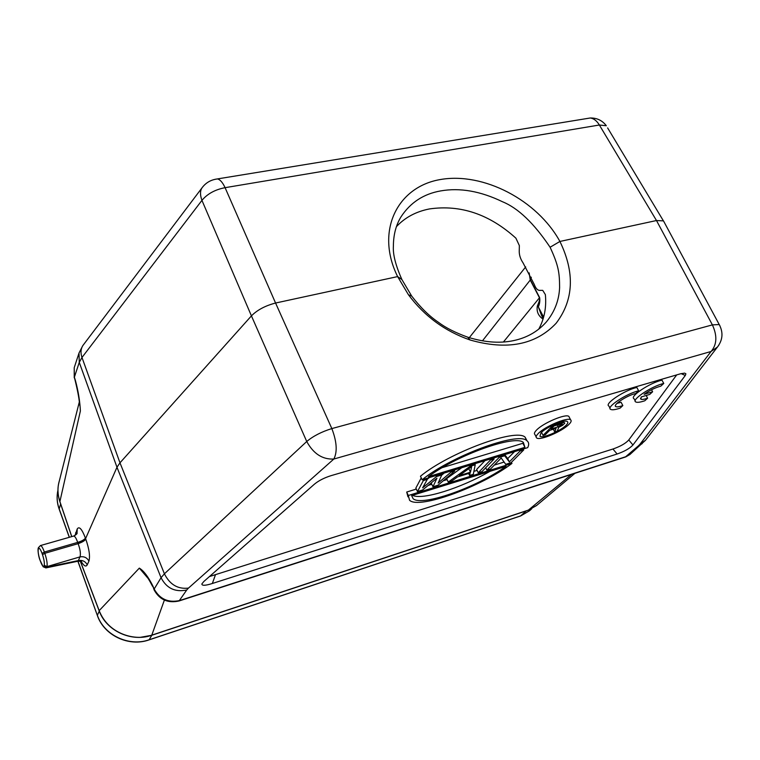 <?xml version="1.0" encoding="UTF-8"?>
<svg xmlns="http://www.w3.org/2000/svg" width="760" height="760" viewBox="0 0 760 760"><rect width="100%" height="100%" fill="white"/><g stroke="black" fill="none" stroke-linecap="round" stroke-linejoin="round"><path stroke-width="1.14" d="M622.839 405.584C619.257 406.818 616.911 407.16 615.799 406.6C612.218 405.147 627.275 395.228 635.731 393.537L638.647 390.82C626.306 393.566 605.644 407.369 610.641 409.383C612.142 410.162 615.286 409.754 620.075 408.158L622.839 405.584L621.091 402.268L616.968 403.398M638.647 390.82L636.851 387.457C624.511 390.165 603.886 403.997 608.903 406.058L610.061 408.272M536.133 436.905L534.973 434.568C533.9 433.779 534.394 432.316 536.446 430.179C542.925 423.111 565.658 413.449 568.85 416.394L569.439 417.553M422.113 479.778C450.965 456.161 517.931 431.442 526.775 440.61C528.922 442.149 529.236 444.486 527.706 447.63L422.113 479.778L420.47 476.226C449.236 452.533 516.183 427.899 525.093 437.171L526.994 440.772M407.977 496.84L406.704 492.033L416.309 489.079M428.146 485.44L431.803 484.31M443.241 480.795L447.099 479.608M473.898 471.361L477.109 470.373M494.332 465.072L504.108 462.07M432.953 486.78L436.943 478.211L422.636 489.962L417.449 491.558L423.339 480.577L427.31 479.37L422.636 487.853L436.525 476.558L441.759 474.962L438.149 483.075L450.86 472.188L454.746 471L438.073 485.193L432.953 486.78L431.347 483.331L431.737 482.486M417.449 491.558L415.853 488.091L421.249 477.897M427.262 479.275L429.343 477.574M441.645 475.228L444.153 473.062M448.248 482.049L470.136 466.308L475.228 464.759L473.309 474.316L469.585 475.465L470.098 473.052L457.52 476.928L452.038 480.88L448.248 482.049L446.642 478.629L461.785 467.695M478.258 472.786L490.352 460.142L494.104 459.002L481.954 471.647L478.258 472.786L476.644 469.423L484.984 460.636M504.716 454.623L507.718 458.574L514.52 451.639M209.456 576.545L612.94 449.017C620.436 446.405 625.708 443.384 628.776 439.954L676.694 374.898M663.765 383.448C651.643 386.127 630.781 400.045 635.788 401.974C637.231 402.695 640.233 402.296 644.812 400.767L647.625 398.192C644.204 399.38 641.953 399.712 640.889 399.19L641.231 396.948L649.733 394.421L652.612 391.78L644.1 394.307C649.572 390.393 655.139 387.685 660.792 386.166L663.765 383.448L661.969 380.133C649.847 382.784 629.024 396.72 634.039 398.687L635.208 400.881M663.29 220.875L656.488 220.533L559.911 241.452C574.997 272.697 573.753 299.962 556.158 323.238C535.677 344.916 506.996 350.502 470.108 339.995C444.999 331.284 424.431 316.198 408.415 294.719L397.623 276.592C375.117 231.182 397.242 186.798 440.344 179.541C483.322 171.941 537.206 200.032 559.911 241.452L550.097 247.247C533.986 223.269 518.139 208.116 502.55 201.77C480.538 191.149 459.933 187.53 440.743 190.902C423.595 193.886 410.324 202.578 400.919 216.989C395.941 225.188 393.433 234.897 393.385 246.126C392.796 254.315 395.647 265.468 401.916 279.585L397.623 276.592L275.566 303.031C265.297 305.7 257.25 309.985 251.427 315.875L119.975 462.821L116.973 467.248L85.585 538.612C85.224 539.837 82.659 541.31 77.89 543.039L77.672 542.403C76.276 538.336 74.955 536.218 73.701 536.038M401.916 279.585L411.711 296.096C420.517 307.524 429.438 316.274 438.472 322.335C445.692 327.788 455.468 332.738 467.78 337.193C485.678 342.76 501.866 343.691 516.334 339.976C528.418 336.908 538.441 330.866 546.421 321.869C554.658 311.762 559.047 300.342 559.607 287.603C559.55 272.963 558.647 265.715 550.097 247.247M539.486 290.377L542.716 290.358L545.366 294.614C546.582 307.315 544.369 318.839 538.716 329.203M539.372 290.377C537.348 290.149 535.639 288.154 534.261 284.411L523.032 262.837C520.553 259.16 519.289 255.388 519.232 251.503L519.356 245.594L515.897 238.165C489.431 214.234 460.636 204.487 429.523 208.924C416.081 211.536 405.061 217.436 396.454 226.613M148.998 639.91L520.505 516.002L526.262 510.9L151.82 635.265L140.296 637.336M526.262 510.9L527.811 510.331M562.248 424.374L559.427 426.388L550.924 429.077L554.087 425.923L561.269 423.776L562.191 423.652L562.248 424.374L561.906 423.69M561.611 425.001L561.032 423.852M560.605 425.742L559.825 424.213M559.427 426.388L558.524 424.602M558.087 426.94L557.118 425.02M549.67 430.331L545.309 434.691L543.048 435.366L552.871 425.543L563.635 422.484L564.765 423.177L562.637 425.286L558.742 427.32L557.27 431.081L554.667 431.87L556.073 428.412L549.67 430.331M541.51 432.298L543.048 435.366M561.459 421.838L561.963 422.835M563.112 421.458L563.635 422.484M564.765 423.177L564.5 422.674M553.337 429.238L554.667 431.87M524.913 447.336L428.365 476.681C457.32 454.908 515.318 434.359 523.383 442.453L524.913 447.336L522.908 443.279L442.329 467.609M412.49 495.33C422.265 500.422 460.911 488.167 489.886 471.361M541.015 432.763C546.573 426.977 564.87 419.14 567.331 421.572C568.318 422.19 567.919 423.415 566.153 425.229C560.357 431.072 542.431 438.691 539.942 436.278L541.015 432.763M411.644 495.596L506.084 466.345C476.377 487.559 421.439 506.958 413.06 498.626L411.644 495.596M468.815 468.683L470.478 472.178L459.144 475.665L471.656 466.63L470.478 472.178M38.275 549.337L38.285 548.216C37.572 548.986 38.418 556.491 39.995 560.167L39.986 560.006C38.428 555.161 37.858 551.608 38.275 549.337L38.447 548.767C39.168 547.428 40.365 548.967 42.047 553.385L44.365 552.026L44.812 553.308L42.493 554.667L42.047 553.385M44.051 565.867L44.232 565.307L46.977 566.608L46.797 567.169L44.051 565.867C43.329 567.255 42.113 565.725 40.432 561.269L40.517 561.517M40.071 560.234L43.149 566.76L45.951 567.929M568.927 424.403C562.048 431.509 539.885 440.866 536.674 437.978C535.629 437.19 536.123 435.736 538.165 433.618C544.692 426.569 567.397 416.917 570.589 419.805C571.71 420.641 571.159 422.17 568.927 424.403M511.955 463.448C481.583 486.637 418.827 509.618 409.564 500.26L408.291 495.51L511.955 463.448L511.413 462.337M490.532 468.996L486.865 470.126L499.082 457.482L504.668 455.781L509.342 461.899L520.02 451.098L523.678 449.986L511.109 462.64L505.704 464.312L501.211 457.985L490.532 468.996M46.246 567.843L77.966 561.212L78.346 560.586L46.797 567.169L45.885 567.929M406.704 492.033L408.291 495.51M422.864 479.55L423.339 480.577M426.835 478.334L427.31 479.37M436.05 475.532L436.525 476.558M441.284 473.936L441.759 474.962M450.385 471.171L450.86 472.188M454.262 469.984L454.746 471M475.228 464.759L474.743 463.752M468.644 473.499L469.585 475.465M469.661 465.3L470.136 466.308M489.867 459.144L490.352 460.142M493.62 458.005L494.104 459.002M485.716 467.733L486.865 470.126M498.608 456.484L499.082 457.482M504.184 454.793L504.668 455.781M507.718 458.574L509.342 461.899M519.536 450.11L520.02 451.098M523.193 448.998L523.678 449.986M75.059 535.42L77.245 528.903C79.239 526.005 81.956 529.074 85.414 538.08L85.785 539.125C89.205 548.995 90.25 556.339 88.929 561.156L87.229 564.822C85.377 561.308 82.412 559.901 78.346 560.586L79.99 556.89C80.892 553.926 80.275 549.518 78.128 543.666L77.89 543.039M79.42 404.026L79.363 403.455M75.962 534.726L75.639 532.741M79.505 404.966C79.477 400.615 78.109 392.787 75.401 381.491L75.449 380.608C78.261 391.067 79.904 401.175 80.389 410.932L59.888 501.59M147.677 577.933L139.327 568.119C143.649 570.731 148.095 576.555 152.665 585.589L154.09 589.827M164.388 600.096L151.781 635.151C136.173 641.431 108.49 634.647 99.18 610.641L139.327 568.119L146.291 576.251C147.07 576.489 149.169 579.842 152.56 586.34M87.229 564.822C85.899 567.178 83.856 566.01 81.092 561.308M75.316 381.216L74.366 377.207L79.268 362.358L79.011 353.048L74.223 367.697L74.366 377.197L75.449 380.608M152.665 585.589L154.175 589.028C159.78 599.136 168.283 602.975 179.683 600.524L626.335 456.532L629.954 454.48L645.496 440.277L717.487 346.988L711.056 351.49L639.996 444.191L645.487 440.268M59.812 501.286C57.646 494.513 57.399 488.072 59.062 481.973L79.239 402.287M571.558 474.392L528.409 510.083L536.446 505.533M203.119 186.418L202.017 187.825C200.041 190.855 200.023 195.044 201.941 200.374L81.975 357.485L79.268 362.358L116.973 467.248L161.053 577.714L164.407 573.809C169.85 584.592 177.868 589.361 188.47 588.097L333.839 459.03L711.056 351.49C716.946 344.679 717.392 335.806 712.395 324.881L719.226 324.548L719.967 325.907M83.714 344.432L82.802 345.629C80.721 349.03 80.446 352.982 81.975 357.485L119.975 462.821L164.407 573.809L306.736 441.503C313.452 453.767 322.487 459.61 333.839 459.03C337.516 451.915 336.851 441.759 331.844 428.583L712.395 324.881L656.488 220.533L599.364 125.01C596.761 120.754 593.702 118.408 590.178 117.999L586.615 118.579M212.344 583.49C205.371 585.684 201.875 585.836 201.865 583.946L203.87 581.466L314.488 484.12C318.763 480.605 324.311 477.784 331.132 475.637L680.608 373.758L684.646 373.122L685.9 373.815L685.292 375.478L632.938 444.999C629.812 448.409 624.539 451.411 617.111 454.014L212.344 583.49L215.365 575.044M606.299 125.742L599.364 125.01L225.083 187.673C215.07 189.611 207.357 193.847 201.941 200.374L251.427 315.875L306.736 441.503C313.215 436.078 321.584 431.765 331.844 428.583L275.566 303.031L225.083 187.673C222.699 182.561 220.2 179.645 217.588 178.932C211.061 179.664 205.875 182.628 202.027 187.825L82.802 345.629L79.002 353.048M607.63 127.927L663.309 220.695M718.751 345.297L717.487 346.988C722.76 339.957 723.378 332.538 719.331 324.738M664.325 222.452L663.622 221.141M543.048 319.115C538.251 315.837 536.351 311.429 537.367 305.89L537.614 305.339C539.372 301.349 539.989 298.832 539.467 297.787L530.242 280.06L529.169 272.887M537.367 305.89L538.327 306.916L537.614 305.339M503.414 342.01L539.628 297.578C540.113 300.779 539.676 303.895 538.327 306.916L541.519 315.352M531.316 277.229L530.404 279.841L539.628 297.578M652.612 391.78L651.519 389.756M647.625 398.192L646.171 395.476M520.638 515.954L529.425 510.844L520.875 515.803L149.131 639.778L151.82 635.265M77.976 561.212L97.365 615.514C104.044 635.426 128.858 647.102 148.922 639.939L149.131 639.778C129.067 647.007 104.006 635.208 97.375 615.258L99.284 611.116M69.284 537.32L59.147 509.076L60.638 503.975M59.109 508.981C56.924 502.759 56.534 496.508 57.931 490.238C56.563 496.422 56.962 502.597 59.128 508.763L69.369 537.292M88.929 561.156C87.058 557.631 84.085 556.206 79.99 556.89L46.977 566.608C47.509 563.797 46.787 559.369 44.812 553.308L78.128 543.666C82.118 542.288 84.664 540.778 85.785 539.125M85.414 538.08C84.284 539.714 81.7 541.158 77.672 542.403L44.365 552.026C42.873 547.941 41.6 545.775 40.527 545.547L38.428 547.628L38.447 548.767M40.432 561.269L39.986 560.006M42.493 554.667C44.051 559.483 44.631 563.036 44.232 565.307M40.261 545.614L73.559 536.094M76.256 534.432L77.045 533.064L77.245 528.903M188.413 588.154L186.722 589.997C175.114 592.401 166.554 588.306 161.053 577.714L154.175 589.028L154.214 590.111M528.029 510.207L151.572 635.227M71.782 536.598L59.803 501.306M642.172 443.678L638.447 445.797L625.281 457.073M99.265 610.869L80.332 561.136M154.242 590.159C159.695 599.82 167.979 603.421 179.075 600.97L186.722 590.007M681.131 373.616L685.292 375.478M628.776 439.954L632.938 444.999M612.94 449.017L617.111 454.014M215.099 179.303L590.178 117.999C596.818 117.838 602.167 120.374 606.214 125.59M638.447 445.806L639.996 444.191M530.404 279.841L482.438 340.86M469.281 337.677L525.702 266.883M538.327 306.916L543.628 317.138M467.77 337.221L470.041 339.976M411.711 296.096L408.452 294.776M529.425 510.844L531.772 508.715M77.871 561.231L97.337 615.438M411.654 495.586L413.041 498.608M38.257 548.197L38.428 547.628M525.093 437.171L526.794 440.601M73.663 536.066C76.19 534.612 77.349 533.634 77.13 533.102L77.073 533.244M81.548 561.393L78.166 561.174M74.243 377.824L74.214 367.707M625.679 456.95L629.964 454.49M59.783 501.419C57.589 494.817 57.351 488.243 59.09 481.697M80.246 561.117L99.161 610.822C106.21 630.828 131.413 642.485 151.658 635.255L528.172 510.207L536.494 505.581M574.95 473.299L536.512 505.561M625.223 457.092L179.36 600.875M663.499 220.903L719.226 324.548M541.528 315.362L543.2 318.592M568.85 416.394L570.589 419.805M71.715 536.617L59.812 501.514M640.889 399.19L640.481 398.43M615.799 406.6L615.391 405.812"/></g></svg>
